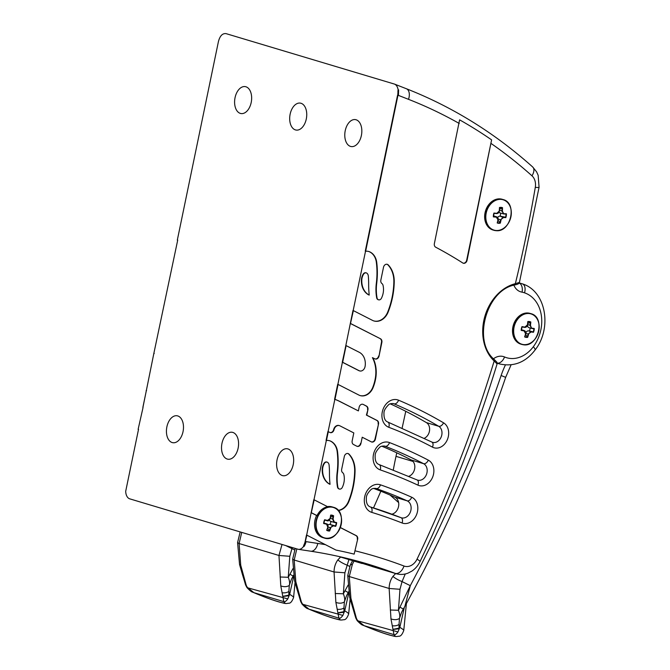 <?xml version="1.0" encoding="UTF-8"?>
<svg xmlns="http://www.w3.org/2000/svg" width="670" height="670" viewBox="0 0 670 670"><rect width="100%" height="100%" fill="white"/><g stroke="black" fill="none" stroke-linecap="round" stroke-linejoin="round"><path stroke-width="1" d="M177.718 415.919A13.635 8.375 98.7 0 1 183.145 431.078A13.635 8.375 98.7 0 1 172.91 442.719A13.635 8.375 98.7 0 1 166.679 427.979A13.635 8.375 98.7 0 1 177.014 415.76A13.635 8.375 98.7 0 1 177.718 415.919M245.882 86.765A13.635 8.375 98.7 0 1 251.309 101.924A13.635 8.375 98.7 0 1 241.074 113.565A13.635 8.375 98.7 0 1 234.843 98.825A13.635 8.375 98.7 0 1 245.178 86.606A13.635 8.375 98.7 0 1 245.882 86.765M293.82 575.764L289.658 594.349L287.782 598.913C286.149 601.199 284.825 602.104 283.812 601.627L280.789 585.915L278.963 555.472L282.02 544.459M251.995 591.769L253.905 592.665L247.238 587.28L246.259 585.362L240.731 565.212L239.106 543.538L241.728 532.39M246.259 585.362L245.496 584.676L246.208 585.212M245.647 585.086L246.979 587.615L287.782 598.913M240.731 565.212L239.55 564.458M243.252 574.676L242.431 574.45L239.55 564.509L237.582 542.608L239.106 543.538L278.963 555.472L289.809 556.284L288.259 577.28L293.05 568.529M245.237 581.694L244.466 581.133L242.431 574.45M291.375 579.399L289.289 585.429L288.87 591.501L289.633 594.365A4.79 1.373 171.8 0 0 289.658 594.349A34.84 2.839 -157.4 0 1 293.586 597.472L295.018 582.799M292.237 547.524L289.809 556.284M280.102 577.004L288.259 577.28C289.608 580.689 289.951 583.403 289.289 585.429C287.003 586.903 284.172 587.071 280.789 585.915M291.375 579.408L293.142 576.066L289.934 574.224M282.103 592.741C284.633 593.101 286.886 592.69 288.87 591.501L288.854 595.764L283.167 596.417M283.125 596.275L288.862 595.144L289.633 594.365M303.502 546.46L303.761 545.221L304.004 546.536L303.502 546.46A9.581 5.879 98.7 0 1 298.418 549.333A9.581 5.879 98.7 0 1 297.924 549.224L129.754 498.849A9.581 5.879 -81.3 0 1 125.7 491.269L138.531 429.294M142.936 407.394L153.84 353.459A8.149 6.407 106.7 0 0 154.234 353.5M153.84 353.459L177.718 240.069M397.754 95.266L398.106 89.663C397.553 86.765 396.372 84.914 394.546 84.11L226.091 33.642C222.532 33.182 219.986 35.786 218.453 41.439L177.307 240.136M138.12 429.361L143.053 407.46M142.869 407.402L146.328 390.694M146.135 390.635L146.554 390.568M232.808 432.418A13.635 8.375 98.7 0 1 238.235 447.585A13.635 8.375 98.7 0 1 227.993 459.226A13.635 8.375 98.7 0 1 221.77 444.478A13.635 8.375 98.7 0 1 232.105 432.259A13.635 8.375 98.7 0 1 232.808 432.418M300.972 103.264A13.635 8.375 98.7 0 1 306.399 118.431A13.635 8.375 98.7 0 1 296.157 130.072A13.635 8.375 98.7 0 1 289.934 115.324A13.635 8.375 98.7 0 1 300.269 103.105A13.635 8.375 98.7 0 1 300.972 103.264M348.911 592.263L344.74 610.847L342.873 615.412C341.239 617.707 339.916 618.611 338.903 618.125L335.879 602.422L334.054 571.979C334.079 567.465 335.335 563.445 337.822 559.919L340.586 557.055M307.086 608.268L308.996 609.172L302.329 603.787L301.341 601.861L295.822 581.711L294.197 560.036L296.818 548.889M301.341 601.861L300.587 601.174L301.291 601.71M300.729 601.585L302.061 604.114M295.822 581.711L294.641 580.965M298.343 591.174L297.522 590.948L294.641 581.007L292.673 559.107L294.197 560.036L334.054 571.979L344.891 572.783L343.35 593.779L348.132 585.027M300.319 598.193L299.557 597.632L297.522 590.948M342.873 615.412L302.07 604.122C308.024 610.337 308.141 608.201 308.334 608.913M346.474 595.89L344.38 601.936L343.953 608L344.723 610.864A4.79 1.373 171.8 0 0 344.74 610.847A34.84 2.839 -157.4 0 1 348.668 613.98L350.109 599.307M348.928 559.551L344.891 572.783M335.193 593.511L343.35 593.779C344.69 597.188 345.033 599.91 344.38 601.936C342.094 603.41 339.255 603.569 335.879 602.422M346.465 595.906L348.224 592.573L345.025 590.722M337.194 609.239C339.724 609.608 341.976 609.189 343.953 608L343.945 612.263L338.258 612.916M338.216 612.774L343.953 611.643L344.723 610.864M363.165 562.708L374.22 566.745L373.123 566.761L345.477 558.026M287.899 448.917A13.635 8.375 98.7 0 1 293.318 464.084A13.635 8.375 98.7 0 1 283.083 475.725A13.635 8.375 98.7 0 1 276.852 460.985A13.635 8.375 98.7 0 1 287.187 448.766A13.635 8.375 98.7 0 1 287.899 448.917M356.063 119.763A13.635 8.375 98.7 0 1 361.49 134.93A13.635 8.375 98.7 0 1 351.248 146.571A13.635 8.375 98.7 0 1 345.025 131.823A13.635 8.375 98.7 0 1 355.351 119.603A13.635 8.375 98.7 0 1 356.063 119.763M326.508 523.84L323.861 523.044L326.508 523.84C327.471 523.739 327.948 524.853 327.94 527.164L327.881 527.122C328.275 525.422 327.781 524.317 326.399 523.806L327.806 527.148A43.701 26.984 103.4 0 1 326.675 530.297L326.859 529.987A43.383 26.783 -76.6 0 0 327.865 527.164M327.463 520.431L324.64 520.079A43.383 1.198 14.7 0 0 327.211 520.707L327.22 520.707C328.685 520.883 329.657 520.129 330.151 518.446L327.463 520.431A43.701 1.206 -165.3 0 1 324.623 519.736L324.665 520.062A7.747 6.097 106.7 0 0 323.836 523.203L323.644 523.488A43.701 1.206 14.7 0 0 326.483 524.183M330.151 518.421A43.383 26.783 -76.6 0 0 330.67 515.431L330.653 515.096A43.701 26.984 103.4 0 1 330.092 518.404M333.208 515.984L333.124 516.017A43.383 26.783 103.4 0 1 332.605 519.032L333.057 519.116A43.701 26.984 -76.6 0 0 333.618 515.799L333.208 515.984A7.747 6.097 106.7 0 0 330.746 515.389L330.653 515.096A8.09 6.365 106.7 0 1 333.618 515.799M330.427 517.315L333.124 516.017M341.449 518.245A16.047 12.613 106.7 0 0 333.266 507.232L332.06 506.872A16.047 12.613 106.7 0 0 327.421 506.595M311.491 512.784L316.994 515.599A16.047 12.613 -73.3 0 1 327.68 506.729L314.171 499.837L311.106 512.676L316.609 515.481A16.047 12.613 106.7 0 0 322.856 537.616L324.054 537.968A16.047 12.613 106.7 0 0 336.951 533.27M327.89 525.104A2.881 2.27 -73.3 0 1 329.916 524.442L333.4 525.833A43.701 1.206 14.7 0 0 335.67 526.36L335.343 525.925A43.383 1.198 -165.3 0 1 333.266 525.447L330.335 527.709L333.4 525.833M327.982 527.005L330.335 527.709A43.383 26.783 103.4 0 1 329.313 530.573L329.64 531A43.701 26.984 -76.6 0 0 330.771 527.86M326.876 530.129L327.806 527.148M329.64 531A8.09 6.365 106.7 0 1 326.675 530.297L326.893 530.054M323.836 523.203L323.644 523.488A8.09 6.365 106.7 0 1 324.623 519.736M330.243 518.32L332.605 519.032L334.079 522.34A43.383 1.198 14.7 0 0 336.156 522.826L336.65 522.608A43.701 1.206 -165.3 0 1 334.38 522.081L333.057 519.116M335.435 525.975A7.747 6.097 106.7 0 0 336.256 522.834L334.38 522.081M332.848 507.341A15.837 12.454 -73.3 0 1 337.328 532.817A15.837 12.454 -73.3 0 1 316.341 527.809A15.837 12.454 -73.3 0 1 332.848 507.341M333.903 522.29L330.729 521.344A2.881 2.27 -73.3 0 1 330.628 521.31A2.881 2.27 -73.3 0 1 329.355 520.079M329.916 524.442L335.343 525.925M330.034 524.476A4.916 3.861 106.7 0 0 330.846 521.377M329.313 530.573L327.655 527.994M493.505 358.76A15.628 12.286 106.7 0 1 504.544 356.968A31.457 24.731 106.7 0 0 533.337 346.717A34.555 27.168 106.7 0 0 524.501 292.824A34.555 27.168 106.7 0 0 522.064 292.154A34.555 27.168 106.7 0 0 521.729 292.095A15.552 12.227 -73.3 0 1 520.783 291.86A15.552 12.227 -73.3 0 1 513.882 285.194A15.552 12.227 106.7 0 0 520.783 291.86A15.552 12.227 106.7 0 0 521.729 292.095M539.04 324.657A16.047 12.613 106.7 0 0 530.849 313.644L530.029 313.392A16.047 12.613 106.7 0 0 512.91 326.859A16.047 12.613 106.7 0 0 520.825 344.129L521.645 344.38A16.047 12.613 106.7 0 0 523.002 344.682A16.047 12.613 106.7 0 0 534.534 339.682M530.07 327.99A5.77 4.531 -73.3 0 1 529.417 330.988L528.605 330.863A2.881 2.27 106.7 0 0 525.833 333.074M527.516 325.118A2.881 2.27 106.7 0 0 529.007 327.672A2.881 2.27 106.7 0 0 529.25 327.731M527.734 323.51A5.77 4.531 -73.3 0 1 527.801 323.543L527.625 324.38M522.081 329.942A2.881 2.27 106.7 0 0 521.846 329.849A2.881 2.27 106.7 0 0 521.603 329.799L521.419 329.774M393.332 469.787A320.88 252.272 -73.3 0 1 396.003 456.345L396.766 452.811M402.184 427.828L405.76 411.305M522.056 326.952A43.383 2.948 11.7 0 0 524.652 327.379L524.66 327.387C526.134 327.446 527.081 326.625 527.483 324.908A43.383 26.649 -81.3 0 0 527.843 321.86L527.809 321.55A43.701 26.842 98.7 0 1 527.416 324.891L524.878 327.111A43.701 2.973 -168.3 0 1 521.997 326.625L522.047 326.935A7.747 6.097 106.7 0 0 521.394 330.109L521.21 330.419A43.701 2.973 11.7 0 0 524.099 330.896L525.59 333.727A43.701 26.842 98.7 0 1 524.627 336.901L524.803 336.575A43.383 26.649 -81.3 0 0 525.649 333.735M530.431 322.211L530.347 322.245A43.383 26.649 98.7 0 1 529.987 325.293L531.653 328.451L530.439 325.352A43.701 26.842 -81.3 0 0 530.833 322.01L530.431 322.211A7.747 6.097 106.7 0 0 527.918 321.826L527.809 321.55A8.09 6.365 106.7 0 1 530.833 322.01M527.801 323.543L530.347 322.245M529.007 327.672L531.653 328.451M531.427 328.401L531.67 328.451A43.383 2.948 11.7 0 0 533.772 328.736L534.258 328.493A43.701 2.973 -168.3 0 1 531.938 328.183M533.772 328.736L533.873 328.744A7.747 6.097 106.7 0 1 533.219 331.91L533.119 331.868A43.383 2.948 -168.3 0 1 531 331.583L528.169 334.054L531.151 331.968A43.701 2.973 11.7 0 0 533.471 332.286L533.219 331.91M529.417 330.988L533.119 331.868M525.808 333.35L528.169 334.054A43.383 26.649 98.7 0 1 527.307 336.951L525.556 334.364M524.828 336.725L525.724 333.727C526.134 332.446 525.64 331.399 524.258 330.578L523.999 330.519C525.414 330.921 525.975 331.968 525.665 333.677L525.59 333.727M527.307 336.951L527.659 337.362A8.09 6.365 106.7 0 1 524.627 336.901L524.836 336.633M528.605 330.863L531.151 331.968M522.031 326.952L524.878 327.111M527.6 324.573L530.439 325.352M524.099 330.896L523.999 330.519A43.383 2.948 -168.3 0 1 521.402 330.084L521.21 330.419A8.09 6.365 106.7 0 1 521.997 326.625M523.22 344.539A15.837 12.454 -73.3 0 1 517.324 319.699A15.837 12.454 -73.3 0 1 538.722 322.957A15.837 12.454 -73.3 0 1 523.22 344.539M404.362 607.255L399.831 627.355L397.955 631.919C396.33 634.205 394.998 635.11 393.985 634.632L390.97 618.921L389.144 588.478C389.17 583.964 390.426 579.944 392.913 576.418L395.677 573.553M362.177 624.767L364.086 625.671L357.42 620.286L356.432 618.368L350.913 598.218L349.279 576.535L352.403 564.282L354.02 561.075M356.432 618.368L355.678 617.681L356.381 618.217M355.82 618.092L357.152 620.621L397.955 631.919M350.913 598.218L349.723 597.464M353.433 607.682L352.604 607.447M355.41 614.692L354.639 614.139L349.732 597.506L347.755 575.605L349.279 576.535L389.144 588.478L399.982 589.282L398.432 610.278L410.3 585.664L404.915 606.258L403.315 609.072L400.107 607.221M401.556 612.388L399.462 618.435L399.044 624.499L399.806 627.371A4.79 1.373 171.8 0 1 399.806 627.371L399.035 628.77L393.34 629.423M405.266 573.956L402.059 581.585L399.982 589.282M390.283 610.01L398.432 610.278C399.781 613.695 400.124 616.408 399.462 618.435C397.176 619.909 394.345 620.068 390.97 618.921M392.285 625.738C394.806 626.107 397.059 625.696 399.044 624.499L399.035 628.142L393.307 629.272M499.51 209.333L502.065 207.96A43.383 26.348 93.2 0 1 501.88 211.025L503.79 213.99L502.341 211.058A43.701 26.54 -86.8 0 0 502.534 207.692L502.065 207.96M503.756 213.981L499.988 212.909A2.881 2.27 -73.3 0 1 499.008 212.206M503.823 213.99A43.383 4.966 8.3 0 0 505.917 214.04L506.386 213.772A43.701 5 -171.7 0 1 504.024 213.713M505.917 214.04L506.018 214.048A7.747 6.097 106.7 0 1 505.557 217.239L505.456 217.197A43.383 4.966 -171.7 0 1 503.304 217.139L500.599 219.844L503.471 217.524A43.701 5 8.3 0 0 505.833 217.591L505.557 217.239M497.693 217.566A2.881 2.27 -73.3 0 1 499.946 216.134L505.456 217.197M500.071 216.142A4.916 3.861 106.7 0 0 500.54 213.068M498.187 219.115L500.599 219.844A43.383 26.348 93.2 0 1 499.921 222.758L498.036 220.137M499.921 222.758L500.297 223.144A43.701 26.54 -86.8 0 0 501.051 219.944M497.408 222.775L498.12 219.752C498.363 218.42 497.86 217.44 496.621 216.82L496.185 216.737C497.634 217.013 498.254 218.001 498.061 219.701L497.978 219.777A43.701 26.54 93.2 0 1 497.215 222.976L497.375 222.616A43.383 26.348 -86.8 0 0 498.044 219.777M511.177 210.531A16.047 12.613 106.7 0 0 502.994 199.518C517.542 202.75 510.992 232.549 496.127 230.664L492.961 230.011A16.047 12.613 -73.3 0 1 484.845 213.931A16.047 12.613 -73.3 0 1 502.173 199.275L502.994 199.518A16.047 12.613 106.7 0 0 485.666 214.174A16.047 12.613 106.7 0 0 493.782 230.254A16.047 12.613 106.7 0 0 496.102 230.664A16.047 12.613 106.7 0 0 506.679 225.555M500.297 223.144A8.09 6.365 106.7 0 1 497.215 222.976L497.408 222.683M499.946 216.134L503.471 217.524M496.637 213.588C498.137 213.521 499.033 212.616 499.334 210.883L499.401 210.891C499.284 212.449 498.371 213.353 496.663 213.588L493.983 213.378A43.383 4.966 8.3 0 0 496.637 213.588L496.847 213.311A43.701 5 -171.7 0 1 493.916 213.077L493.999 213.37A7.747 6.097 106.7 0 0 493.539 216.561L493.363 216.887A43.701 5 8.3 0 0 496.294 217.122L497.978 219.777M499.586 207.717L499.401 210.891L496.847 213.311M499.334 210.883A43.383 26.348 -86.8 0 0 499.519 207.817L499.46 207.524A43.701 26.54 93.2 0 1 499.267 210.891M502.148 207.926A7.747 6.097 106.7 0 0 499.586 207.775L499.46 207.524A8.09 6.365 106.7 0 1 502.534 207.692M499.452 210.288L502.341 211.058M493.539 216.561L493.363 216.887A8.09 6.365 106.7 0 1 493.916 213.077M493.539 216.527A43.383 4.966 -171.7 0 0 496.185 216.737L496.294 217.122M496.311 230.514A15.837 12.454 -73.3 0 1 488.815 206.544A15.837 12.454 -73.3 0 1 510.574 207.767A15.837 12.454 -73.3 0 1 496.311 230.514M398.616 502.559L390.091 495.063M391.841 514.183A8.978 7.06 106.7 0 0 398.608 506.185A8.978 7.06 106.7 0 0 394.789 497.132A623.963 490.549 106.7 0 0 373.592 488.388M408.951 476.253A8.794 6.909 106.7 0 0 414.722 468.33A8.794 6.909 106.7 0 0 411.221 459.963A607.012 477.224 106.7 0 0 381.808 446.195M424.453 438.214A8.651 6.8 106.7 0 0 429.554 430.467A8.651 6.8 106.7 0 0 426.338 422.577A597.288 469.578 106.7 0 0 390.225 403.851M314.171 499.837L311.299 512.734M397.821 91.036L398.625 89.872L398.441 95.4L397.771 95.157L365.644 251.267A11.901 9.363 -73.3 0 1 368.81 251.51A11.901 9.363 -73.3 0 1 369.606 251.803A16.047 12.613 -73.3 0 1 376.724 262.406A72.519 57.009 -73.3 0 1 376.699 283.435A41.716 32.796 106.7 0 0 377.051 297.916A3.015 2.37 106.7 0 0 378.567 299.808A3.015 2.37 106.7 0 0 381.473 298.184A15.904 12.504 106.7 0 0 383.005 285.244A3.71 2.914 106.7 0 0 381.908 283.519A3.509 2.764 -73.3 0 1 380.853 280.077L383.508 267.263A3.509 2.764 -73.3 0 1 387.252 264.315A3.509 2.764 -73.3 0 1 388.232 264.918A25.024 19.673 -73.3 0 1 394.236 281.894A69.312 54.488 -73.3 0 1 388.114 312.136A14.053 11.047 -73.3 0 1 373.994 320.98A14.053 11.047 -73.3 0 1 372.528 320.394L353.358 310.612L350.293 323.451L380.493 338.777A3.509 2.764 -73.3 0 1 381.858 342.412L379.036 356.055A3.509 2.764 -73.3 0 1 375.292 358.994A3.509 2.764 -73.3 0 1 374.924 358.852L372.42 357.654A29.84 23.458 -73.3 0 1 375.275 378.533A36.197 28.458 -73.3 0 1 372.729 387.453A12.839 10.092 -73.3 0 1 360.041 395.543M372.796 357.763A29.84 23.458 -73.3 0 1 375.661 378.642A36.197 28.458 -73.3 0 1 373.106 387.562A12.839 10.092 -73.3 0 1 360.234 395.602A12.839 10.092 -73.3 0 1 358.894 395.066L338.065 384.438L334.958 399.471A8.149 6.407 -73.3 0 1 335.62 399.622A8.149 6.407 -73.3 0 1 335.98 399.747A68.022 53.483 -73.3 0 1 340.075 401.565L358.383 410.911L359.137 407.251A3.509 2.764 -73.3 0 1 362.889 404.303A3.509 2.764 -73.3 0 1 363.257 404.446L366.549 406.129A3.509 2.764 -73.3 0 1 367.914 409.764L366.791 415.207L377.135 420.484A3.509 2.764 -73.3 0 1 378.5 424.118L375.409 439.051A3.509 2.764 -73.3 0 1 371.657 441.999A3.509 2.764 -73.3 0 1 371.297 441.848L362.227 437.225L360.946 443.414A3.509 2.764 -73.3 0 1 357.202 446.354A3.509 2.764 -73.3 0 1 356.834 446.212L353.542 444.528A3.509 2.764 -73.3 0 1 352.169 440.894L353.819 432.929L339.916 425.835A5.067 3.986 106.7 0 0 339.389 425.626A5.067 3.986 106.7 0 0 334.146 429.244A12.839 10.092 106.7 0 0 333.953 429.914A3.509 2.764 -73.3 0 1 330.26 432.611A3.509 2.764 -73.3 0 1 329.9 432.46L328.099 431.589L326.458 440.492A11.901 9.363 -73.3 0 1 329.623 440.734A11.901 9.363 -73.3 0 1 330.419 441.028A16.047 12.613 -73.3 0 1 337.538 451.63A72.519 57.009 -73.3 0 1 337.512 472.668A41.716 32.796 106.7 0 0 337.864 487.14A3.015 2.37 106.7 0 0 339.38 489.041A3.015 2.37 106.7 0 0 342.286 487.408A15.904 12.504 106.7 0 0 343.819 474.469A3.71 2.914 106.7 0 0 342.722 472.744A3.509 2.764 -73.3 0 1 341.666 469.302L344.321 456.488A3.509 2.764 -73.3 0 1 348.065 453.54A3.509 2.764 -73.3 0 1 349.045 454.151A25.024 19.673 -73.3 0 1 355.05 471.119A69.312 54.488 -73.3 0 1 348.928 501.361A14.053 11.047 -73.3 0 1 338.258 510.532M338.065 384.438L334.958 399.471M353.358 310.612L350.485 323.501M397.963 95.215L365.644 251.267M328.292 431.647L326.458 440.492M340.377 527.533L356.281 535.648A3.509 2.764 -73.3 0 1 357.646 539.283L354.17 554.132A679.975 534.585 106.7 0 0 335.988 550.078L306.667 535.07L305.151 541.452A8.936 5.486 98.7 0 1 303.761 545.221M306.86 535.129L305.336 541.502M305.528 541.561L306.031 541.636A9.581 5.879 -81.3 0 1 304.004 546.536M346.114 345.578L342.655 362.286L359.162 370.711A5.008 3.936 106.7 0 0 359.69 370.92A5.008 3.936 106.7 0 0 365.024 366.724A11.105 8.727 106.7 0 0 365.292 364.765A14.506 11.398 106.7 0 0 359.304 352.311L345.921 345.519L342.278 362.177L358.785 370.602A5.008 3.936 106.7 0 0 359.304 370.812A5.008 3.936 106.7 0 0 359.497 370.862M313.979 499.786L326.34 440.425M368.626 251.459A11.901 9.363 -73.3 0 1 369.229 251.685A16.047 12.613 -73.3 0 1 376.339 262.288A72.519 57.009 -73.3 0 1 376.322 283.326A41.716 32.796 106.7 0 0 376.674 297.807A3.015 2.37 106.7 0 0 378.19 299.699A3.015 2.37 106.7 0 0 378.382 299.741M388.232 264.918L387.855 264.809A25.024 19.673 -73.3 0 1 393.851 281.777A69.312 54.488 -73.3 0 1 387.729 312.027A14.053 11.047 -73.3 0 1 373.81 320.922M353.165 310.562L365.527 251.2M434.369 243.595L459.595 119.846A635.621 499.719 -73.3 0 1 491.604 139.871L467.065 260.287A3.509 2.764 -73.3 0 1 463.322 263.235A3.509 2.764 -73.3 0 1 462.769 262.975A606.559 476.864 106.7 0 0 435.709 247.213A3.509 2.764 -73.3 0 1 434.369 243.595M463.129 263.168A3.509 2.764 106.7 0 0 466.689 260.169L491.604 139.871M337.881 384.387L352.981 310.495M335.427 399.571A8.149 6.407 -73.3 0 1 335.603 399.63A68.022 53.483 -73.3 0 1 339.69 401.456L358.383 410.911M328.099 431.597L334.833 399.421M329.431 440.684A11.901 9.363 -73.3 0 1 330.042 440.91A16.047 12.613 -73.3 0 1 337.152 451.513A72.519 57.009 -73.3 0 1 337.136 472.551A41.716 32.796 106.7 0 0 337.487 487.031A3.015 2.37 106.7 0 0 338.995 488.924A3.015 2.37 106.7 0 0 339.196 488.974M357.646 539.283L354.17 554.132M357.269 539.166A3.509 2.764 106.7 0 0 355.896 535.531L356.281 535.648M340.352 527.6L355.896 535.531M369.229 295.076A82.661 64.982 -73.3 0 1 368.651 284.063A70.275 55.25 106.7 0 0 368.299 275.965A4.489 3.534 106.7 0 0 366.649 273.033A3.082 2.42 106.7 0 0 366.339 272.916A3.082 2.42 106.7 0 0 363.55 274.248A9.422 7.412 106.7 0 0 361.8 279.834A17.973 14.129 106.7 0 0 369.229 295.076L368.843 294.967A17.973 14.129 106.7 0 1 361.423 279.725A9.422 7.412 106.7 0 1 363.173 274.13A3.082 2.42 106.7 0 1 365.962 272.799A3.082 2.42 106.7 0 1 366.147 272.866M306.667 535.079L313.786 499.719M330.042 484.31A82.661 64.982 -73.3 0 1 329.464 473.296A70.275 55.25 106.7 0 0 329.112 465.198A4.489 3.534 106.7 0 0 327.463 462.258A3.082 2.42 106.7 0 0 327.153 462.141A3.082 2.42 106.7 0 0 324.364 463.472A9.422 7.412 106.7 0 0 322.613 469.059A17.973 14.129 106.7 0 0 330.042 484.31L329.657 484.192A17.973 14.129 106.7 0 1 322.236 468.95A9.422 7.412 106.7 0 1 323.987 463.355A3.082 2.42 106.7 0 1 326.776 462.024A3.082 2.42 106.7 0 1 326.96 462.091M350.678 323.56L380.493 338.777M387.855 264.809A3.509 2.764 106.7 0 0 387.059 264.273M381.858 342.412L381.481 342.303A3.509 2.764 106.7 0 0 380.116 338.668M381.481 342.303L379.036 356.055M375.099 358.936A3.509 2.764 106.7 0 0 378.659 355.938M371.473 441.932A3.509 2.764 106.7 0 0 375.024 438.934L375.409 439.051M362.227 437.225L360.946 443.414M357.01 446.295A3.509 2.764 106.7 0 0 360.569 443.297M339.196 425.576A5.067 3.986 106.7 0 0 339.012 425.509A5.067 3.986 106.7 0 0 333.769 429.135A12.839 10.092 106.7 0 0 333.568 429.805L333.953 429.914M330.076 432.544A3.509 2.764 106.7 0 0 333.568 429.805M378.5 424.118L375.024 438.934M378.123 424.001A3.509 2.764 106.7 0 0 376.749 420.366L377.135 420.484M367.914 409.764L366.406 415.09L376.749 420.366M367.537 409.655A3.509 2.764 106.7 0 0 366.172 406.02L366.549 406.129M363.257 404.446L366.172 406.02M349.045 454.151L348.668 454.034A25.024 19.673 -73.3 0 1 354.665 471.002A69.312 54.488 -73.3 0 1 348.542 501.252A14.053 11.047 -73.3 0 1 338.132 510.389M348.668 454.034A3.509 2.764 106.7 0 0 347.872 453.498M514.493 284.943A1.6 0.896 -104 0 0 514.786 284.951L514.786 284.951A1.6 0.896 -104 0 0 515.347 283.686L519.434 282.405L539.065 187.265L538.161 175.305L536.603 171.855L532.683 166.972C494.535 132.878 452.409 106.798 406.305 88.708A9.581 5.904 -68.6 0 1 408.491 99.328A632.179 497.006 -73.3 0 1 459.252 123.473M494.083 359.43A1.6 0.921 133.3 0 1 494.309 359.555A1.6 0.921 133.3 0 1 494.318 359.555A1.6 0.921 133.3 0 1 494.167 361.004A1113.49 875.414 -73.3 0 1 417.041 559.149A9.581 1.164 25.6 0 1 420.006 561.594C450.55 497.869 476.253 431.982 497.098 363.919L494.167 361.004A43.634 34.304 -73.3 0 1 484.644 317.144A43.634 34.304 -73.3 0 1 515.347 283.686A1113.49 875.414 -73.3 0 0 535.297 187.349A9.581 0.913 9.7 0 0 539.065 187.265M398.106 89.663L398.625 89.872M380.853 491.219A1107.024 870.33 -73.3 0 1 373.491 507.935M285.755 545.581L294.582 549.919M283.812 601.627L253.905 592.665A28.735 2.345 22.6 0 0 257.498 594.164A28.735 2.345 22.6 0 0 261.97 595.957A28.735 2.345 -157.4 0 0 276.71 601.208L278.603 601.777A28.735 2.345 -157.4 0 0 284.758 602.791A28.735 2.345 22.6 0 0 283.804 601.627M253.293 592.431C262.799 596.451 270.814 599.457 277.33 601.451A6.382 5.017 -73.3 0 1 276.71 601.208M240.161 531.921L237.582 542.608M277.33 601.451L279.222 602.02A6.382 5.017 -73.3 0 1 278.611 601.777M337.822 559.919C340.243 561.904 343.291 563.629 346.968 565.086L349.673 566.426M317.052 612.464A28.735 2.345 -157.4 0 0 331.801 617.707L333.694 618.276A28.735 2.345 -157.4 0 0 339.849 619.289A28.735 2.345 22.6 0 0 338.894 618.125L308.996 609.172A28.735 2.345 22.6 0 0 312.58 610.663A28.735 2.345 22.6 0 0 317.052 612.464M308.384 608.93C317.89 612.95 325.905 615.956 332.412 617.958A6.382 5.017 -73.3 0 1 331.801 617.707M295.244 548.42L292.673 559.107M332.412 617.958L334.313 618.519A6.382 5.017 -73.3 0 1 333.694 618.276M497.165 363.224L499.602 363.952A39.446 31.013 -73.3 0 1 497.148 363.073A7.981 4.916 113.2 0 0 504.544 356.968M338.752 556.469L359.296 562.616M372.118 566.502L396.137 573.696A22.462 17.663 -73.3 0 1 395.208 573.378L373.123 566.761M326.399 523.806A43.383 1.198 -165.3 0 1 323.845 523.186M332.722 507.09A16.047 12.613 106.7 0 0 316.474 519.325A16.047 12.613 106.7 0 0 324.054 537.968C339.422 543.663 349.229 510.925 333.266 507.232A16.047 12.613 106.7 0 0 332.722 507.09M326.901 530.062A7.747 6.097 106.7 0 0 329.372 530.648M335.67 526.36A8.09 6.365 106.7 0 0 336.65 522.608M519.141 283.041A32.085 25.226 -73.3 0 1 521.595 283.611A32.085 25.226 -73.3 0 1 522.223 283.812A7.981 4.933 -71.4 0 1 522.315 283.837L519.233 282.899M522.064 292.154A7.981 4.908 -81.1 0 0 519.124 283.067M524.501 292.824A7.981 4.933 -71.4 0 0 522.315 283.837C546.351 291.09 552.247 328.534 535.012 350.075C525.59 362.361 513.789 366.993 499.602 363.952M533.337 346.717A7.981 2.077 36.7 0 1 535.012 350.075M396.003 456.345L413.038 461.446M530.849 313.644A16.047 12.613 106.7 0 0 513.731 327.102A16.047 12.613 106.7 0 0 521.645 344.38L523.019 344.69C538.144 348.065 545.966 317.044 530.849 313.644M533.471 332.286A8.09 6.365 106.7 0 0 534.258 328.493M527.659 337.362A43.701 26.842 -81.3 0 0 528.613 334.188M524.853 336.642A7.747 6.097 106.7 0 0 527.365 337.027M523.999 330.519L521.603 329.799M392.913 576.418C395.334 578.411 398.382 580.128 402.059 581.585L410.3 585.664A1142.383 898.127 106.7 0 0 501.127 375.51A76.95 60.493 106.7 0 1 505.389 365.033M372.143 628.962A28.735 2.345 -157.4 0 0 386.883 634.214L388.784 634.783A28.735 2.345 -157.4 0 0 394.94 635.788A28.735 2.345 22.6 0 0 393.985 634.624L364.086 625.671A28.735 2.345 22.6 0 0 367.671 627.162A28.735 2.345 22.6 0 0 372.143 628.962M511.059 364.907L505.657 377.361L501.127 375.51M363.467 625.437C372.981 629.457 380.987 632.463 387.503 634.457A6.382 5.017 -73.3 0 1 386.883 634.214M352.403 564.282L350.293 564.994L352.621 560.656M387.503 634.457L389.404 635.026A6.382 5.017 -73.3 0 1 388.784 634.783M406.397 603.544L403.759 630.478A34.84 2.839 -157.4 0 0 399.831 627.355M497.425 222.691A7.747 6.097 106.7 0 0 499.988 222.825M505.833 217.591A8.09 6.365 106.7 0 0 506.386 213.772M496.185 216.737L493.539 215.949M306.483 535.012L305.151 541.452M327.915 431.53L326.081 440.374M337.688 384.32L334.573 399.353M397.561 95.215L365.267 251.149M325.603 544.693A683.417 537.298 -73.3 0 0 317.798 543.429L306.031 541.636M355.242 550.866A683.417 537.298 -73.3 0 1 404.018 566.033A12.881 10.125 106.7 0 0 417.041 559.149M491.236 143.581A632.179 497.006 -73.3 0 1 531.972 175.808A12.881 10.125 -73.3 0 1 535.297 187.349M398.441 95.4L408.491 99.328M432.468 447.141A13.442 10.569 106.7 0 0 447.158 440.106A13.442 10.569 106.7 0 0 443.565 422.829A602.07 473.338 106.7 0 0 398.575 400.199A14.413 11.331 106.7 0 0 382.997 409.454A14.413 11.331 106.7 0 0 388.776 427.284A614.021 482.735 106.7 0 1 432.468 447.141A4.79 2.923 118 0 0 431.882 442.066L387.645 421.958A4.79 2.956 110.8 0 1 388.776 427.284M402.092 522.985A653.677 513.907 106.7 0 0 371.758 512.382A14.447 11.365 106.7 0 1 365.15 495.021A14.447 11.365 106.7 0 1 380.468 484.829A628.753 494.318 106.7 0 1 411.715 497.232A13.769 10.829 106.7 0 1 416.723 514.25A13.769 10.829 106.7 0 1 402.092 522.985A4.79 2.956 -68.4 0 0 401.02 517.684A4.79 2.956 -68.4 0 0 400.869 517.634A658.459 517.676 106.7 0 0 370.334 506.956A4.79 2.956 107 0 1 371.758 512.382M417.896 485.13A629.239 494.703 106.7 0 0 380.233 469.888A14.43 11.34 106.7 0 1 374.069 452.275A14.43 11.34 106.7 0 1 389.53 442.585A611.794 480.985 106.7 0 1 428.314 460.148A13.584 10.678 106.7 0 1 432.56 477.308A13.584 10.678 106.7 0 1 417.896 485.13A4.79 2.94 -65 0 0 417.083 479.938L378.96 464.511A4.79 2.956 109 0 1 380.233 469.888M387.52 421.916A4.79 2.956 110.8 0 1 387.645 421.958C385.016 420.961 383.784 418.005 383.969 413.097C383.851 410.794 385.384 408.022 388.583 404.772C389.463 403.809 391.087 403.424 393.458 403.608A9.623 7.571 -73.3 0 1 394.06 403.834A4.79 2.948 -67.1 0 0 398.575 400.199M431.555 441.932A4.79 2.923 118 0 1 431.882 442.066L432.535 442.334A8.651 6.8 -73.3 0 1 432.041 442.158M378.893 464.486A4.79 2.956 109 0 1 378.96 464.511C376.155 463.439 374.89 460.432 375.166 455.5C375.083 453.213 376.607 450.466 379.764 447.267C380.652 446.295 382.285 445.91 384.655 446.094A9.64 7.579 -73.3 0 1 385.099 446.245A4.79 2.956 -68.8 0 0 389.53 442.585M384.287 446.002L385.099 446.245A607.012 477.224 -73.3 0 1 423.582 463.673A4.79 2.923 -62.5 0 0 428.314 460.148M370.309 506.947A4.79 2.956 107 0 1 370.326 506.947C367.403 505.875 366.088 502.894 366.356 498.003C366.255 495.641 367.788 492.852 370.971 489.628C371.858 488.656 373.5 488.262 375.887 488.447A9.665 7.596 -73.3 0 1 376.138 488.522A4.79 2.956 -70.8 0 0 380.468 484.829M375.686 488.388L376.138 488.522A623.963 490.549 -73.3 0 1 407.151 500.833A4.79 2.948 -65.9 0 0 411.715 497.232M531.972 175.808A9.581 5.553 -48.2 0 0 532.683 166.972M317.798 543.429A9.581 5.879 98.7 0 1 310.679 551.201L298.418 549.333M404.018 566.033A9.581 5.913 110.7 0 1 395.208 573.378A673.844 529.761 -73.3 0 0 367.219 563.897C348.702 558.353 329.858 554.124 310.679 551.201M392.93 403.491L394.06 403.834A597.288 469.578 -73.3 0 1 438.699 426.279L426.338 422.577M443.565 422.829A4.79 2.906 120.5 0 1 438.699 426.279A8.651 6.8 -73.3 0 1 441.27 436.781A8.651 6.8 -73.3 0 1 432.535 442.334M411.221 459.963L423.582 463.673A8.794 6.909 -73.3 0 1 426.514 474.31A8.794 6.909 -73.3 0 1 417.578 480.122A8.794 6.909 -73.3 0 1 417.201 479.996M394.789 497.132L407.151 500.833A8.978 7.06 -73.3 0 1 410.517 511.654A8.978 7.06 -73.3 0 1 401.313 517.793A8.978 7.06 -73.3 0 1 401.087 517.717M245.505 584.676L244.466 581.133M253.252 592.414C253.051 591.702 252.933 593.838 246.979 587.615M293.142 576.066L293.728 575.053M279.222 602.02C286.132 603.796 285.102 603.712 288.745 603.209C290.47 603.385 292.078 601.476 293.586 597.472M300.587 601.174L299.557 597.632M348.224 592.573L348.819 591.551M334.313 618.519C341.214 620.294 340.184 620.211 343.836 619.716C345.553 619.892 347.169 617.975 348.668 613.98M362.118 563.504L338.275 556.36M323.836 523.245L324.682 520.029M327.22 520.707C327.965 521.361 328.962 520.607 330.218 518.446L330.754 515.322M333.987 522.324L330.628 521.31M524.66 327.387C526.746 326.96 527.7 326.139 527.55 324.916L527.927 321.759M531.67 328.451L533.806 328.744M522.072 326.91L521.394 330.151M524.258 330.578L521.846 329.849M350.293 565.003L347.755 575.605M355.678 617.681L354.639 614.139M363.425 625.412C363.207 624.691 363.157 626.869 357.152 620.621M404.906 606.258C444.897 533.362 478.481 457.057 505.657 377.361M401.548 612.405L403.315 609.072M389.404 635.026C396.305 636.802 395.275 636.709 398.918 636.215C400.643 636.391 402.251 634.482 403.759 630.478M503.363 213.914L505.967 214.048M494.016 213.336L493.539 216.603M496.621 216.82L493.547 215.899M519.434 282.405C519.468 283.46 517.927 284.306 514.786 284.951C486.319 290.026 472.241 341.457 494.318 359.555M394.546 84.11L406.305 88.708M396.137 573.696C400.124 574.835 404.069 574.651 407.988 573.135L411.866 571.116C415.383 568.73 418.097 565.555 420.006 561.594M417.578 480.122L417.083 479.938M401.313 517.793L370.326 506.947M497.098 363.919C496.755 361.8 498.011 363.341 494.309 359.555"/></g></svg>
